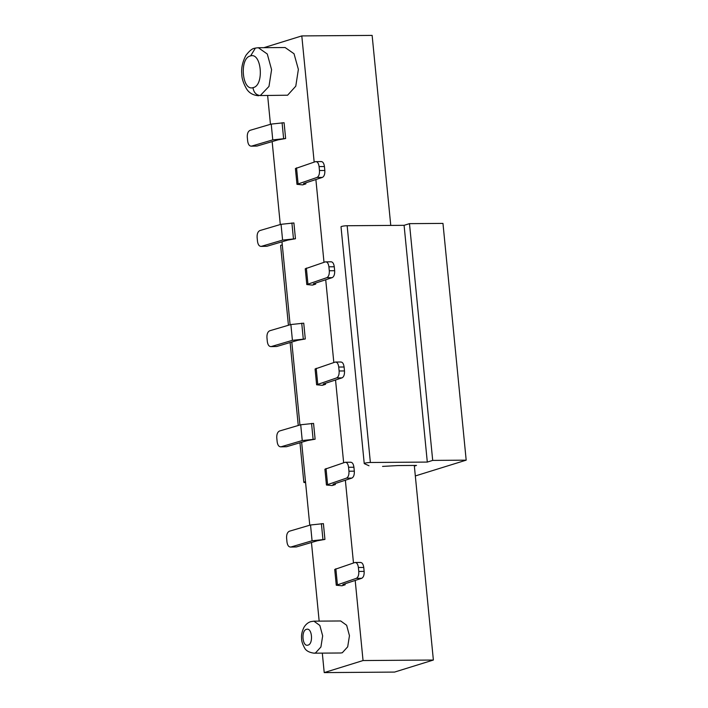 <?xml version="1.0" encoding="UTF-8"?>
<svg xmlns="http://www.w3.org/2000/svg" width="708" height="708" viewBox="0 0 708 708"><rect width="100%" height="100%" fill="white"/><g stroke="black" fill="none" stroke-linecap="round" stroke-linejoin="round"><path stroke-width="1.06" d="M433.376 660.033L363.045 660.546L324.22 672.6L394.542 672.087L433.376 660.033L414.295 465.439M390.763 225.418L372.134 35.4L301.803 35.913L263.907 47.675M343.442 584.286L343.495 584.79L345.168 584.781L341.937 585.781L336.273 585.242L334.725 569.453L354.752 562.568C356.646 562.311 357.859 563.949 358.39 567.489L363.753 567.444L364.133 571.391C364.31 575.046 363.478 577.356 361.655 578.312L356.301 578.356L336.273 585.242M324.937 539.416L312.078 540.77L290.988 546.992C288.873 547.249 287.545 545.611 286.988 542.08L286.607 538.133C286.457 534.478 287.395 532.168 289.439 531.204L310.529 524.991L323.397 523.637L324.937 539.416L317.317 540.77L296.342 546.948L290.43 547.072L296.342 546.948M333.618 484.06L333.672 484.564L335.344 484.555L332.105 485.555L326.45 485.015L324.901 469.227L344.929 462.351C346.814 462.085 348.035 463.722 348.566 467.262L353.92 467.227L354.31 471.165C354.478 474.82 353.655 477.13 351.832 478.095L346.478 478.13L326.45 485.015M315.113 439.19L302.245 440.553L281.156 446.766C279.049 447.022 277.722 445.385 277.164 441.854L276.775 437.907C276.624 434.252 277.571 431.942 279.607 430.977L300.705 424.765L313.564 423.411L315.113 439.19L307.484 440.544L286.519 446.721L280.598 446.845L286.519 446.721M323.795 383.833L323.839 384.338L325.521 384.329L322.282 385.329L316.618 384.789L315.078 369.001L335.096 362.124C336.99 361.859 338.203 363.505 338.734 367.036L344.097 367.001L344.486 370.948C344.654 374.594 343.831 376.904 342.008 377.868L336.645 377.904L316.618 384.789M305.29 338.964L292.422 340.327L271.332 346.539C269.226 346.796 267.889 345.159 267.332 341.628L266.951 337.681C266.801 334.026 267.739 331.716 269.783 330.751L290.873 324.538L303.741 323.184L305.29 338.964L297.661 340.318L276.686 346.495L270.775 346.619L276.686 346.495M313.963 283.616L314.016 284.112L315.688 284.103L312.449 285.103L306.794 284.563L305.245 268.783L325.273 261.898C327.167 261.641 328.379 263.279 328.91 266.81L334.273 266.774L334.654 270.721C334.831 274.377 333.999 276.678 332.176 277.642L326.822 277.678L306.794 284.563M295.457 238.746L282.598 240.101L261.5 246.313C259.394 246.57 258.066 244.933 257.508 241.401L257.119 237.454C256.969 233.799 257.916 231.489 259.951 230.534L281.049 224.312L293.909 222.958L295.457 238.746L287.837 240.092L266.863 246.278L260.951 246.402L266.863 246.278M304.139 183.39L304.183 183.885L305.865 183.876L302.626 184.876L296.971 184.337L295.422 168.557L315.441 161.672C317.334 161.415 318.547 163.052 319.087 166.584L324.441 166.548L324.83 170.495C324.999 174.15 324.175 176.451 322.352 177.416L316.989 177.451L296.971 184.337M285.634 138.52L272.766 139.874L251.676 146.087C249.57 146.352 248.234 144.706 247.685 141.175L247.296 137.228C247.145 133.573 248.092 131.263 250.128 130.307L271.217 124.086L284.085 122.732L285.634 138.52L278.005 139.865L257.031 146.052L251.119 146.175L257.031 146.052M342.867 584.481L361.655 578.312M360.115 562.533C362 562.276 363.213 563.913 363.753 567.444M356.301 578.356C358.124 577.392 358.947 575.091 358.779 571.436L358.39 567.489M355.257 562.488L354.752 562.568M333.034 484.254L351.832 478.095M350.283 462.306C352.177 462.05 353.389 463.687 353.92 467.227M346.478 478.13C348.301 477.165 349.124 474.864 348.956 471.209L348.566 467.262M345.433 462.262L344.929 462.351M323.211 384.028L342.008 377.868M340.459 362.08C342.353 361.823 343.566 363.461 344.097 367.001M336.645 377.904C338.468 376.948 339.3 374.638 339.123 370.983L338.734 367.036M335.61 362.036L335.096 362.124M313.379 283.802L332.176 277.642M330.627 261.854C332.521 261.597 333.734 263.234 334.273 266.774M326.822 277.678C328.645 276.722 329.468 274.412 329.3 270.757L328.91 266.81M331.149 261.774L325.273 261.898M303.555 183.576L322.352 177.416M320.804 161.628C322.698 161.371 323.91 163.008 324.441 166.548M316.989 177.451C318.812 176.496 319.644 174.186 319.467 170.531L319.087 166.584M321.317 161.548L315.441 161.672M363.045 660.546L355.195 580.436M353.478 562.984L345.362 480.21M343.654 462.767L335.539 379.984M333.831 362.54L325.715 279.757M323.999 262.314L315.883 179.531M314.175 162.088L301.803 35.913M260.279 95.553L268.978 86.42L271.589 69.667L267.279 54.003L258.323 47.719L285.112 47.525L294.024 53.737L298.378 69.375L295.785 86.172L287.607 95.208L260.279 95.553C256.172 95.111 253.747 92.483 252.986 87.659C242.083 91.217 239.251 58.392 250.251 55.994L250.614 55.897C261.509 52.348 264.349 85.172 253.349 87.562L252.986 87.659M267.651 95.677L270.456 124.316M272.155 141.591L280.288 224.542M281.979 241.817L290.112 324.768M291.802 342.044L299.935 424.995M301.635 442.27L309.768 525.212M311.458 542.496L319.166 621.128M322.308 653.121L324.22 672.6M340.716 620.978L346.646 625.27L349.46 635.695L347.69 646.829L342.283 652.767L340.743 652.98M345.07 583.755L345.168 584.781M335.247 483.529L335.344 484.555M325.414 383.302L325.521 384.329M315.591 283.076L315.688 284.103M305.759 182.85L305.865 183.876M288.43 325.264L280.616 245.543A4 0.549 -5.6 0 1 282.28 244.933M466.183 460.156L432.694 460.404L427.305 462.076L370.373 462.492A4 0.549 174.4 0 0 366.275 462.873A4 0.549 174.4 0 0 364.231 463.554L341.017 226.799A4 0.549 -5.6 0 1 343.061 226.118A4 0.549 -5.6 0 1 347.159 225.737L404.091 225.321L409.481 223.648L442.969 223.401L466.183 460.156L415.322 475.944M305.502 481.688A4 0.549 174.4 0 0 303.829 482.307A4 0.549 174.4 0 0 305.582 482.582M364.231 463.554A4 0.549 174.4 0 0 364.354 463.669L369.001 465.758M382.559 466.404L397.276 465.599A6 0.823 -5.6 0 1 398.79 465.554L416.516 465.421L414.357 466.094M427.305 462.076L404.091 225.321M432.694 460.404L409.481 223.648M307.741 645.183C302.334 646.749 301.024 630.509 306.467 629.332L306.741 629.262C312.148 627.704 313.458 643.944 308.015 645.121L307.741 645.183M313.971 653.183L315.485 652.962L320.91 646.997L322.671 635.873L319.839 625.43L313.901 621.164L310.794 621.642C308.069 622.482 305.812 624.341 304.042 627.226C302.033 631.279 301.21 635.014 301.59 638.421C301.475 640.82 302.44 643.917 304.475 647.723C305.829 650.643 309.024 652.466 314.06 653.183L340.849 652.988M258.323 47.719L255.411 48.073L250.614 55.897M335.849 568.772L337.397 584.551M364.133 571.391L358.779 571.436M322.936 539.434L321.388 523.646M312.078 540.77L310.529 524.991M326.025 468.546L327.565 484.325M354.31 471.165L348.956 471.209M313.104 439.208L311.555 423.428M302.245 440.553L300.705 424.765M316.193 368.319L317.742 384.108M344.486 370.948L339.123 370.983M303.281 338.982L301.732 323.202M292.422 340.327L290.873 324.538M306.369 268.093L307.918 283.881M334.654 270.721L329.3 270.757M293.448 238.755L291.9 222.976M282.598 240.101L281.049 224.312M296.537 167.867L298.086 183.655M324.83 170.495L319.467 170.531M283.625 138.529L282.076 122.749M272.766 139.874L271.217 124.086M370.373 462.492L347.159 225.737M255.499 48.055L254.579 48.303C252.287 48.498 249.393 50.861 245.897 55.401C242.499 61.959 241.136 68.207 241.817 74.154C241.755 78.261 243.313 83.128 246.481 88.757C249.066 92.978 253.128 95.306 258.677 95.748M360.629 562.444L355.274 562.488M350.805 462.227L345.442 462.262M340.973 362L335.619 362.036M340.61 620.969L313.821 621.164M303.829 482.298L299.953 442.766M298.254 425.49L290.121 342.539"/></g></svg>
